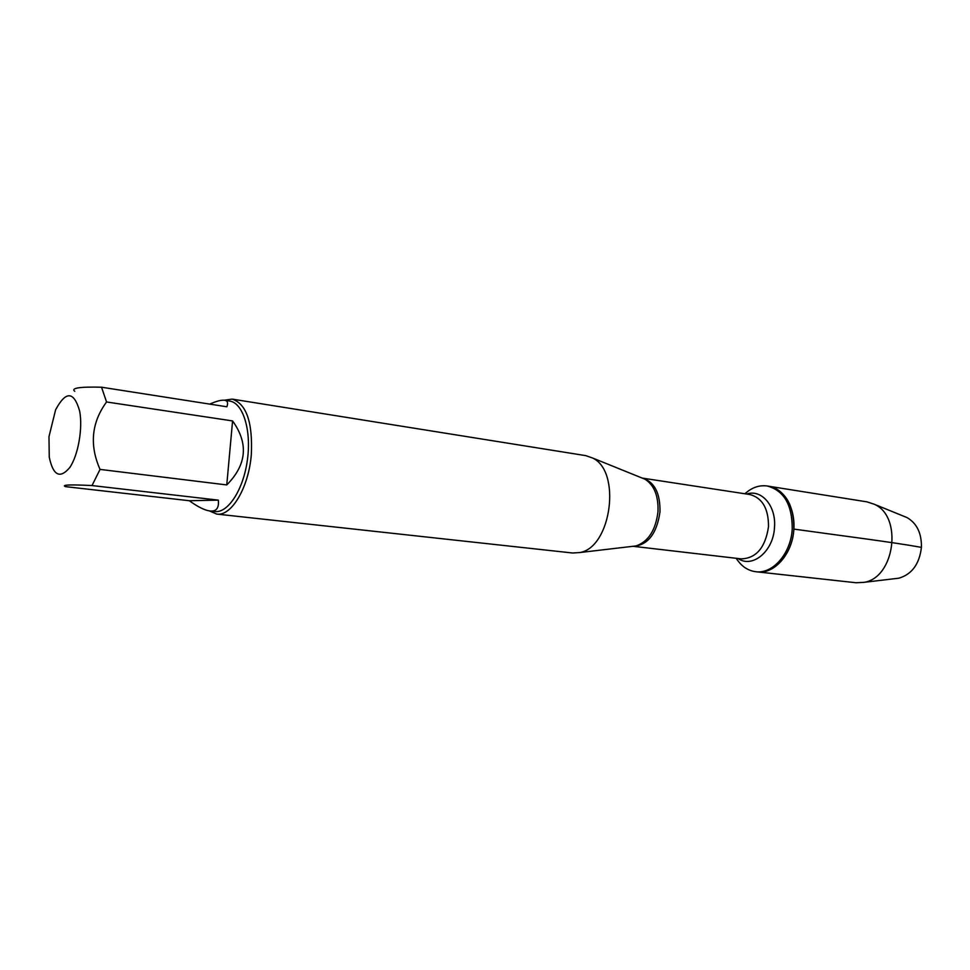 <?xml version="1.0" encoding="UTF-8"?>
<svg xmlns="http://www.w3.org/2000/svg" width="970" height="970" viewBox="0 0 970 970"><rect width="100%" height="100%" fill="white"/><g stroke="black" fill="none" stroke-linecap="round" stroke-linejoin="round"><path stroke-width="1.45" d="M744.911 493.778C751.835 487.498 759.28 484.903 767.234 485.994C783.942 490.517 792.272 504.812 792.235 528.868C791.047 553.361 772.811 574.252 755.703 571.706C747.737 570.651 741.25 566.177 736.242 558.296M793.884 529.099C793.921 505.067 785.579 490.784 768.858 486.249C784.96 488.577 796.661 510.293 793.472 533.148C790.514 556.04 773.478 573.9 757.34 571.888C774.46 574.434 792.696 553.567 793.884 529.099C841.123 535.719 891.588 541.963 921.427 547.371C921.682 533.245 916.88 523.315 907.035 517.58L903.907 516.307M216.686 514.076L572.688 553.009L579.66 552.561C611.367 547.771 621.697 470.923 592.391 457.925L585.783 455.645L232.157 399.106C246.441 403.872 252.831 422.387 251.315 454.651C248.708 487.631 231.345 516.622 216.686 514.076L209.484 510.935M224.385 400.222L232.157 399.106M48.985 436.633L49.252 457.112C53.144 475.615 59.958 479.095 69.719 467.588C78.146 455.427 82.935 428.364 79.673 411.159C73.926 391.116 65.911 390.667 55.617 409.789L48.985 436.633M189.32 500.726C197.88 506.922 204.803 510.353 210.09 511.008C216.383 511.626 219.123 508.001 218.323 500.132L189.32 500.726L65.402 486.625C61.243 484.818 70.107 484.466 92.017 485.558L100.043 469.407C89.313 445.097 91.483 422.617 106.554 401.968L101.535 387.212C79.673 386.666 70.749 388.048 74.751 391.322M218.323 500.132L92.017 485.558M226.762 484.927C246.768 464.739 248.696 443.399 232.582 420.931L226.762 484.927L100.043 469.407M232.582 420.931L106.554 401.968M101.535 387.212L226.834 406.782C228.314 402.926 227.586 400.755 224.628 400.258C221.548 399.822 216.577 401.107 209.69 404.102M224.628 400.258L229.66 401.059C242.961 402.841 251.521 429.977 247.435 459.683C243.531 489.413 228.095 513.336 214.806 511.529L210.09 511.008M767.234 485.994L866.95 501.854L874.273 504.254C903.034 516.489 894.728 578.181 863.761 582.376L856.061 582.752L755.703 571.706M895.528 578.581L898.887 578.181C911.897 574.337 919.414 564.067 921.427 547.371M632.391 546.365L635.968 545.94C648.324 541.709 655.671 530.275 657.999 511.639C658.545 495.876 654.192 485.061 644.953 479.192L641.606 477.846M642.625 478.161C654.495 481.957 660.291 493.221 659.988 511.93C656.811 533.633 647.96 545.091 633.459 546.316M633.374 546.328L741.213 558.878C756.248 558.332 765.342 547.613 768.507 526.722C768.567 508.619 762.359 497.889 749.871 494.53L642.552 478.137M746.718 494.057C761.547 488.868 776.339 506.073 774.496 527.365C773.49 551.227 752.465 568.662 738.049 558.502M642.213 478.089L592.391 457.925M633.046 546.28L579.66 552.561M907.035 517.58L874.273 504.254M898.887 578.181L863.761 582.376"/></g></svg>
